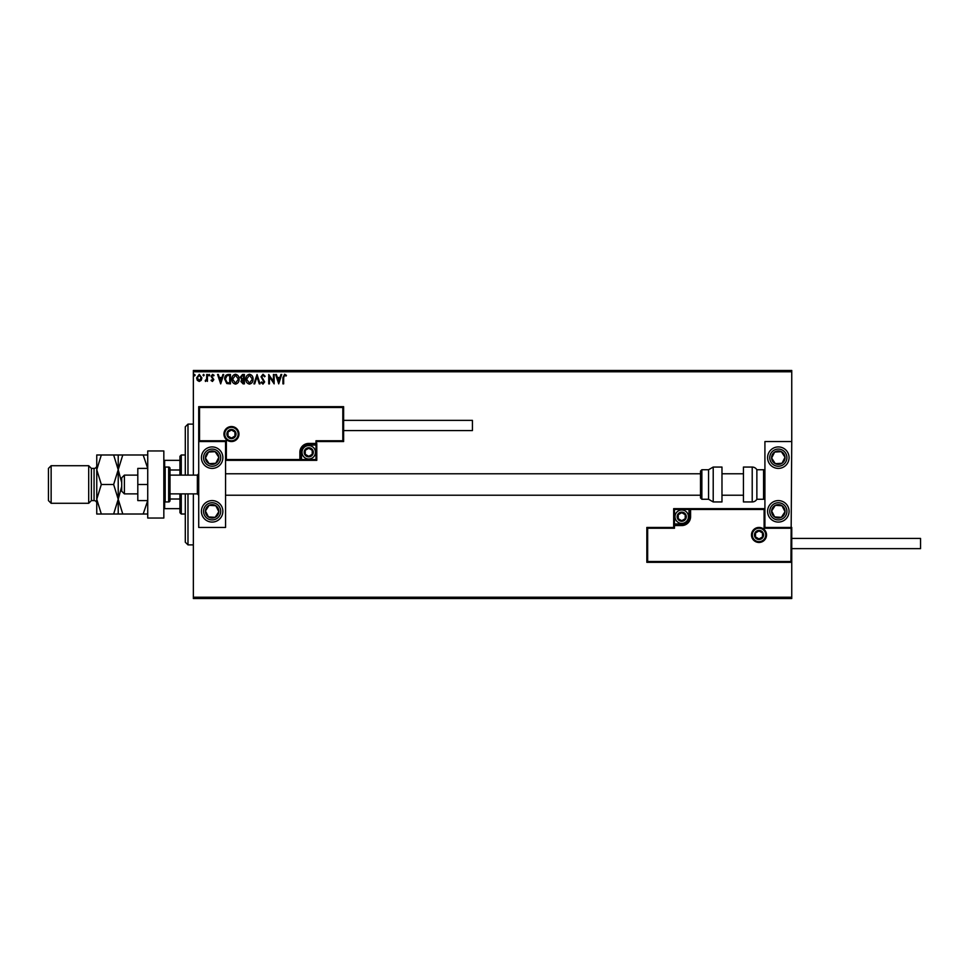 <?xml version="1.0" encoding="UTF-8"?>
<svg xmlns="http://www.w3.org/2000/svg" width="969" height="969" viewBox="0 0 969 969"><rect width="100%" height="100%" fill="white"/><g stroke="black" fill="none" stroke-linecap="round" stroke-linejoin="round"><path stroke-width="1.45" d="M201.201 380.332L199.251 381.459L197.301 380.332L196.598 377.898L199.251 374.361L201.903 377.898L201.201 380.332M207.439 374.482L207.439 381.35L206.724 380.332L205.464 381.459L205.258 380.502L206.603 379.145L206.724 374.482L207.439 374.482M212.441 381.459L211.048 380.49L211.472 379.896L212.405 380.623L212.926 379.073L211.048 376.347L212.574 374.361L214.064 375.294L213.652 375.924L212.659 375.209L211.775 376.311L213.822 379.666L212.441 381.459M228.26 374.482L230.44 374.482L230.44 383.869L226.782 383.53L224.663 379.061C224.554 376.347 225.753 374.821 228.26 374.482M244.406 374.482L244.406 383.869L243.074 383.869L240.918 381.544L241.79 379.545L240.312 377.147L242.529 374.482L244.406 374.482M257.051 374.482L260.055 383.869L259.268 383.869L256.991 376.747L254.702 383.869L253.914 383.869L257.051 374.482M273.428 374.482L274.142 374.482L274.142 383.869L269.455 376.868L269.455 383.869L268.728 383.869L268.728 374.482L273.428 381.471L273.428 374.482M283.663 377.619L283.663 383.869L282.936 383.869L282.936 377.535L284.656 374.24L286.424 375.33L286.061 376.045L284.656 375.209L283.663 377.619M193.352 371.793L193.352 370.461L791.746 370.461L791.746 371.793L193.352 371.793L193.352 475.113M193.352 493.887L193.352 597.207L791.746 597.207L791.746 598.539L193.352 598.539L193.352 597.207M791.746 371.793L791.746 441.561L764.916 441.561L764.916 527.439L791.746 527.439L791.746 597.207M278.721 383.869L275.596 374.482L276.383 374.482L277.34 377.486L279.98 377.486L280.949 374.482L281.737 374.482L278.721 383.869M263.011 374.24L265.118 376.299L264.525 376.771L263.059 375.209L261.739 376.796L264.634 381.919L262.95 384.112L261.145 382.525L261.703 381.943L262.962 383.155L263.907 381.956L261.024 376.784L263.011 374.24M253.079 379.133C253.127 381.81 251.94 383.47 249.505 384.112C247.022 383.53 245.799 381.895 245.847 379.182C245.799 376.493 247.01 374.858 249.457 374.24C251.904 374.833 253.115 376.457 253.079 379.133M239.113 379.133C239.161 381.81 237.974 383.47 235.54 384.112C233.057 383.53 231.833 381.895 231.882 379.182C231.833 376.493 233.032 374.858 235.479 374.24C237.938 374.833 239.137 376.457 239.113 379.133M220.69 383.869L217.553 374.482L218.34 374.482L219.309 377.486L221.949 377.486L222.906 374.482L223.694 374.482L220.69 383.869M209.728 375.148L209.122 375.924L208.529 375.148L209.122 374.361L209.728 375.148M204.193 375.148L203.587 375.924L202.981 375.148L203.587 374.361L204.193 375.148M195.157 375.148L194.551 375.924L193.957 375.148L194.551 374.361L195.157 375.148M277.655 378.455L278.66 381.604L279.678 378.455L277.655 378.455M246.574 379.182L249.481 383.155L252.352 379.145L249.481 375.209L246.574 379.182M242.94 382.912L243.679 382.912L243.679 379.896L241.632 381.532L242.94 382.912M243.316 378.94L243.679 375.439L242.856 375.439L241.039 377.147L242.165 378.831L243.316 378.94M232.608 379.182L235.503 383.155L238.386 379.145L235.503 375.209L232.608 379.182M229.714 382.912L229.714 375.439L227.012 375.681L225.377 379.061L227.158 382.646L229.714 382.912M219.612 378.455L220.629 381.604L221.635 378.455L219.612 378.455M197.325 377.886L199.251 380.623L201.177 377.886L199.251 375.209L197.325 377.886M212.138 446.927A10.732 10.732 0 0 1 222.87 457.671A10.732 10.732 0 0 1 212.138 468.402A10.732 10.732 0 0 1 201.407 457.671A10.732 10.732 0 0 1 212.138 446.927M212.138 522.073A10.732 10.732 0 0 0 222.87 511.329A10.732 10.732 0 0 0 212.138 500.598A10.732 10.732 0 0 0 201.407 511.329A10.732 10.732 0 0 0 212.138 522.073M225.559 441.561L225.559 527.439L198.718 527.439L198.718 441.561L225.559 441.561L226.358 440.762L226.358 459.548L225.559 460.348L301.492 460.348L301.492 459.548L315.979 459.548L315.979 445.05L308.736 445.05A7.243 7.243 0 0 0 301.492 452.305L301.492 459.548L300.693 459.548A0.799 0.799 0 0 1 299.881 460.348L299.881 452.305A8.854 8.854 0 0 1 308.736 443.439L315.979 443.439L315.979 440.762L342.82 440.762L342.82 407.489L343.62 406.677L343.62 441.561L316.79 441.561L315.979 444.25L308.736 444.25A8.055 8.055 0 0 0 300.693 452.305L300.693 459.548L226.358 459.548M778.325 522.073A10.732 10.732 0 0 1 767.593 511.329A10.732 10.732 0 0 1 778.325 500.598A10.732 10.732 0 0 1 789.069 511.329A10.732 10.732 0 0 1 778.325 522.073M778.325 446.927A10.732 10.732 0 0 0 767.593 457.671A10.732 10.732 0 0 0 778.325 468.402A10.732 10.732 0 0 0 789.069 457.671A10.732 10.732 0 0 0 778.325 446.927A10.732 10.732 0 0 1 787.312 451.796M791.746 527.439L791.746 562.323L646.844 562.323L646.844 527.439L647.655 528.238L647.655 561.511L790.946 561.511L791.746 441.561M124.395 493.887L121.706 491.21L121.706 477.79L124.395 475.113L124.395 493.887L137.804 493.887M170.011 493.887L197.373 493.887L197.373 475.113L198.718 473.768M752.307 534.949A6.71 6.71 0 0 0 759.006 541.659A6.71 6.71 0 0 0 765.716 534.949A6.71 6.71 0 0 0 759.006 528.238A6.71 6.71 0 0 0 752.307 534.949M646.844 527.439L673.673 527.439L673.673 525.561L674.485 525.561L674.485 528.238L647.655 528.238M681.728 523.95L681.728 524.75L674.485 524.75A0.799 0.799 0 0 0 673.673 525.561L673.673 508.652L688.971 508.652L688.971 509.452L674.485 509.452L674.485 523.95L681.728 523.95A7.243 7.243 0 0 0 688.971 516.695L688.971 509.452L689.783 509.452L689.783 516.695L689.783 509.452A0.799 0.799 0 0 1 690.582 508.652L688.971 508.652M689.783 509.452L690.582 508.652L764.916 508.652L764.105 509.452L690.582 509.452L690.582 516.695A8.854 8.854 0 0 1 681.728 525.561L674.485 525.561L674.485 523.95L673.673 523.95M681.728 525.561L681.728 524.75A8.055 8.055 0 0 0 689.783 516.695L690.582 516.695M647.655 561.511L646.844 562.323M673.673 527.439L674.485 528.238M790.946 561.511L791.746 562.323M790.946 528.238L764.105 528.238L764.916 527.439M673.673 508.652L674.485 509.452M238.168 434.051A6.71 6.71 0 0 0 231.458 427.341A6.71 6.71 0 0 0 224.747 434.051A6.71 6.71 0 0 0 231.458 440.762A6.71 6.71 0 0 0 238.168 434.051M342.82 407.489L199.529 407.489L199.529 440.762L198.718 441.561L198.718 406.677L343.62 406.677M316.79 445.05L315.979 444.25A0.799 0.799 0 0 0 316.79 443.439L316.79 460.348L301.492 460.348M343.62 441.561L342.82 440.762M316.79 441.561L315.979 440.762M199.529 407.489L198.718 406.677M316.79 460.348L315.979 459.548M312.769 452.305A4.021 4.021 0 0 0 305.247 450.282A4.021 4.021 0 0 0 308.736 456.326A4.021 4.021 0 0 0 312.769 452.305M312.224 452.305L312.224 450.282L308.736 448.272L305.247 450.282L305.247 454.316L308.736 456.326L312.224 454.316L312.224 452.305M302.025 452.305A6.71 6.71 0 0 1 308.736 445.595A6.71 6.71 0 0 1 315.446 452.305A6.71 6.71 0 0 1 308.736 459.003A6.71 6.71 0 0 1 302.025 452.305M305.247 450.282L305.247 454.316L308.736 456.326L312.224 454.316L312.224 450.282L308.736 448.272M685.749 516.695A4.021 4.021 0 0 0 678.239 514.684A4.021 4.021 0 0 0 681.728 520.728A4.021 4.021 0 0 0 685.749 516.695M685.216 516.695L685.216 514.684L681.728 512.674L678.239 514.684L678.239 518.718L681.728 520.728L685.216 518.718L685.216 516.695M675.018 516.695A6.71 6.71 0 0 1 681.728 509.997A6.71 6.71 0 0 1 688.438 516.695A6.71 6.71 0 0 1 681.728 523.405A6.71 6.71 0 0 1 675.018 516.695M678.239 514.684L678.239 518.718L681.728 520.728M685.216 518.718L685.216 514.684M763.039 534.949A4.021 4.021 0 0 0 755.529 532.938A4.021 4.021 0 0 0 759.006 538.97A4.021 4.021 0 0 0 763.039 534.949M762.494 534.949L762.494 532.938L759.006 530.927L755.529 532.938L755.529 536.959L759.006 538.97L762.494 536.959L762.494 534.949M755.529 532.938L755.529 536.959L759.006 538.97M762.494 536.959L762.494 532.938M235.479 434.051A4.021 4.021 0 0 0 227.969 432.041A4.021 4.021 0 0 0 231.458 438.073A4.021 4.021 0 0 0 235.479 434.051M234.946 434.051L234.946 432.041L231.458 430.03L227.969 432.041L227.969 436.062L231.458 438.073L234.946 436.062L234.946 434.051M227.969 432.041L227.969 436.062L231.458 438.073L234.946 436.062L234.946 432.041M206.518 507.659A6.71 6.71 0 0 0 215.166 517.325A6.71 6.71 0 0 0 215.808 505.721A6.71 6.71 0 0 0 206.518 507.659M207.269 508.156L205.44 510.966L208.468 516.949L215.166 517.325L218.837 511.705L215.808 505.721L209.11 505.346L207.269 508.156M218.013 502.354A10.732 10.732 0 0 1 221.126 517.204A10.732 10.732 0 0 1 206.264 520.317A10.732 10.732 0 0 1 212.138 500.598M205.44 510.966L208.468 516.949L215.166 517.325L218.837 511.705L215.808 505.721L209.11 505.346L205.44 510.966M772.717 507.659A6.71 6.71 0 0 0 781.365 517.325A6.71 6.71 0 0 0 781.995 505.721A6.71 6.71 0 0 0 772.717 507.659M773.468 508.156L771.627 510.966L774.667 516.949L781.365 517.325L785.023 511.705L781.995 505.721L775.297 505.346L773.468 508.156M771.627 510.966L774.667 516.949L781.365 517.325L785.023 511.705L781.995 505.721L775.297 505.346L771.627 510.966M783.945 454.001A6.71 6.71 0 0 0 771.627 458.034A6.71 6.71 0 0 0 781.995 463.279A6.71 6.71 0 0 0 783.945 454.001M783.194 454.485L781.365 451.675L774.667 452.051L771.627 458.034L775.297 463.654L781.995 463.279L785.023 457.295L783.194 454.485M769.35 463.533A10.732 10.732 0 0 1 772.463 448.683M781.365 451.675L774.667 452.051L771.627 458.034L775.297 463.654L781.995 463.279L785.023 457.295L781.365 451.675M217.759 454.001A6.71 6.71 0 0 0 205.44 458.034A6.71 6.71 0 0 0 215.808 463.279A6.71 6.71 0 0 0 217.759 454.001M216.995 454.485L215.166 451.675L208.468 452.051L205.44 458.034L209.11 463.654L215.808 463.279L218.837 457.295L216.995 454.485M215.166 451.675L208.468 452.051L205.44 458.034L209.11 463.654L215.808 463.279L218.837 457.295L215.166 451.675M752.21 501.942A5.366 5.366 0 0 0 756.862 499.253L756.862 469.747A5.366 5.366 0 0 0 752.21 467.058L743.441 467.058L743.441 501.942L752.21 501.942L752.21 467.058M756.862 499.253L763.572 499.253A1.344 1.344 0 0 0 764.916 497.921M763.572 499.253L763.572 469.747A1.344 1.344 0 0 1 764.916 471.079M763.572 469.747L756.862 469.747M713.208 501.942L721.978 501.942L721.978 467.058L713.208 467.058L713.208 501.942L708.557 499.253L708.557 469.747L701.859 469.747L701.859 499.253L700.514 497.921L700.514 471.079L701.859 469.747M225.559 495.232L700.514 495.232L700.514 473.768L225.559 473.768M791.746 538.437L920.55 538.437L920.55 548.636L791.746 548.636M343.62 420.364L472.424 420.364L472.424 430.563L343.62 430.563M147.736 484.5L137.804 484.5L137.804 500.598L147.736 500.598L143.17 514.018L147.736 514.018M137.804 484.5L137.804 468.402L147.736 468.402L143.17 454.982L113.652 454.982L118.218 469.747L122.784 454.982M147.736 518.04L147.736 450.96L163.834 450.96L163.834 518.04L147.736 518.04M165.178 467.058L165.178 501.942L168.667 501.942A1.344 1.344 0 0 0 170.011 500.598L170.011 468.402A1.344 1.344 0 0 0 168.667 467.058L165.178 467.058A1.344 1.344 0 0 0 163.834 468.402M165.178 501.942A1.344 1.344 0 0 1 163.834 500.598M187.986 493.887L187.986 544.881L185.297 542.192L185.297 493.887M185.297 475.113L185.297 426.808L187.986 424.119L187.986 475.113M181.276 493.887L181.276 514.018L179.931 512.674L179.931 493.887M179.931 475.113L179.931 456.326L181.276 454.982L181.276 475.113M181.276 514.018L185.297 514.018M181.276 454.982L185.297 454.982M179.931 508.652L163.834 508.652M179.931 499.011L170.011 499.011M179.931 469.989L170.011 469.989M163.834 460.348L164.645 460.348L164.645 467.167M179.931 460.348L164.645 460.348M164.645 501.833L164.645 508.652M91.389 500.598L91.389 468.402L88.7 465.714L88.7 503.286L91.389 500.598L94.066 500.598A2.689 2.689 0 0 1 96.755 503.286L96.755 454.982L113.652 454.982M51.139 503.286L48.45 500.598L48.45 468.402L51.139 465.714L51.139 503.286L88.7 503.286M91.389 468.402L94.066 468.402A2.689 2.689 0 0 0 96.755 465.714M51.139 465.714L88.7 465.714M118.218 514.018L118.218 499.253L113.652 514.018L122.784 514.018L118.218 499.253L121.706 486.462M122.784 514.018L143.17 514.018M121.706 482.538L118.218 469.747L118.218 454.982M147.736 454.982L143.17 454.982M118.218 499.253L118.218 469.747L113.652 484.5L118.218 499.253M96.755 499.253L101.321 514.018L96.755 514.018L96.755 499.253L101.321 484.5L96.755 469.747L101.321 454.982M101.321 484.5L113.652 484.5M101.321 514.018L113.652 514.018M766.527 534.949A7.51 7.51 0 0 1 759.006 542.458A7.51 7.51 0 0 1 751.496 534.949A7.51 7.51 0 0 1 759.006 527.439A7.51 7.51 0 0 1 766.527 534.949M764.105 528.238L764.105 509.452M688.971 516.695L689.783 516.695M223.948 434.051A7.51 7.51 0 0 1 231.458 426.542A7.51 7.51 0 0 1 238.968 434.051A7.51 7.51 0 0 1 231.458 441.561A7.51 7.51 0 0 1 223.948 434.051M199.529 440.762L226.358 440.762M308.736 445.05L308.736 443.439M301.492 452.305L299.881 452.305M313.302 452.305A4.566 4.566 0 0 0 308.736 447.739A4.566 4.566 0 0 0 304.181 452.305A4.566 4.566 0 0 0 308.736 456.859A4.566 4.566 0 0 0 313.302 452.305M686.294 516.695A4.566 4.566 0 0 0 681.728 512.141A4.566 4.566 0 0 0 677.161 516.695A4.566 4.566 0 0 0 681.728 521.261A4.566 4.566 0 0 0 686.294 516.695M763.572 534.949A4.566 4.566 0 0 0 759.006 530.382A4.566 4.566 0 0 0 754.451 534.949A4.566 4.566 0 0 0 759.006 539.515A4.566 4.566 0 0 0 763.572 534.949M236.024 434.051A4.566 4.566 0 0 0 231.458 429.485A4.566 4.566 0 0 0 226.891 434.051A4.566 4.566 0 0 0 231.458 438.618A4.566 4.566 0 0 0 236.024 434.051M204.943 506.642A8.588 8.588 0 0 0 207.439 518.524A8.588 8.588 0 0 0 219.321 516.029A8.588 8.588 0 0 0 216.838 504.146A8.588 8.588 0 0 0 204.943 506.642M771.142 506.642A8.588 8.588 0 0 0 773.637 518.524A8.588 8.588 0 0 0 785.52 516.029A8.588 8.588 0 0 0 783.025 504.146A8.588 8.588 0 0 0 771.142 506.642M785.52 452.971A8.588 8.588 0 0 0 773.637 450.476A8.588 8.588 0 0 0 771.142 462.358A8.588 8.588 0 0 0 783.025 464.854A8.588 8.588 0 0 0 785.52 452.971M219.321 452.971A8.588 8.588 0 0 0 207.439 450.476A8.588 8.588 0 0 0 204.943 462.358A8.588 8.588 0 0 0 216.838 464.854A8.588 8.588 0 0 0 219.321 452.971M168.667 501.942L168.667 467.058M94.066 500.598L94.066 468.402M197.373 493.887L198.718 495.232M743.441 495.232L721.978 495.232M743.441 473.768L721.978 473.768M124.395 475.113L137.804 475.113M170.011 475.113L197.373 475.113M701.859 499.253L708.557 499.253M713.208 467.058L708.557 469.747M187.986 424.119L193.352 424.119M187.986 544.881L193.352 544.881"/></g></svg>
